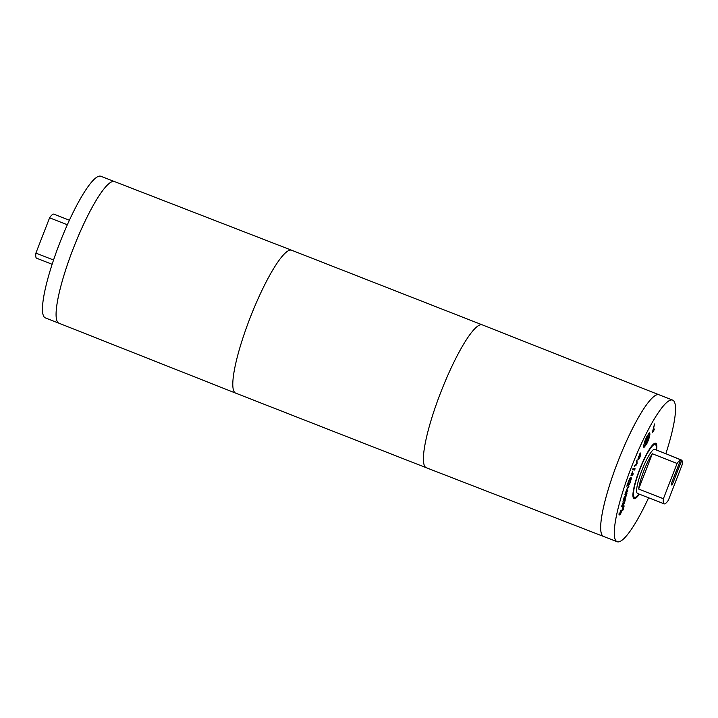 <?xml version="1.0" encoding="UTF-8"?>
<svg xmlns="http://www.w3.org/2000/svg" width="718" height="718" viewBox="0 0 718 718"><rect width="100%" height="100%" fill="white"/><g stroke="black" fill="none" stroke-linecap="round" stroke-linejoin="round"><path stroke-width="1.08" d="M667.318 454.306L654.762 449.369A23.658 4.335 111.4 0 0 642.098 469.823A23.658 4.335 111.4 0 0 637.512 493.437L664.123 503.848A23.658 4.335 111.4 0 0 668.413 500.186L682.1 464.896A23.658 4.335 111.4 0 0 681.813 460.157L673.34 481.993A3.384 0.619 -68.6 0 1 671.518 484.964A3.384 0.619 -68.6 0 1 672.147 481.643L680.619 459.816L667.372 454.306L681.813 460.157M680.619 459.816A23.658 4.335 111.4 0 0 677.083 463.451L663.396 498.741A23.658 4.335 111.4 0 0 664.123 503.848M663.396 498.741L638.643 489.048A23.658 4.335 -68.6 0 1 652.33 453.758L677.083 463.451M291.661 250.241L100.825 176.269A76.045 13.929 111.4 0 0 60.124 242.002A76.045 13.929 111.4 0 0 45.378 317.903L58.984 323.226A76.045 13.929 -68.6 0 1 73.514 247.916A76.045 13.929 -68.6 0 1 114.216 181.519A76.045 13.929 -68.6 0 1 114.431 181.591A76.045 13.929 111.4 0 0 114.422 181.591A76.045 13.929 111.4 0 0 73.73 247.333A76.045 13.929 111.4 0 0 58.984 323.226L235.719 393.141A76.727 14.055 -68.6 0 1 235.719 393.141A76.727 14.055 -68.6 0 1 250.385 317.15A76.727 14.055 -68.6 0 1 291.445 250.169A76.727 14.055 -68.6 0 1 291.661 250.241A76.727 14.055 -68.6 0 1 291.67 250.25L482.272 324.859A76.727 14.055 -68.6 0 1 482.281 324.859A76.727 14.055 -68.6 0 0 482.038 324.778A76.727 14.055 -68.6 0 0 440.978 391.786A76.727 14.055 -68.6 0 0 426.33 467.75L235.728 393.141M53.563 260.015L35.9 253.104L49.587 217.814L67.339 224.761M35.9 253.104A23.658 4.335 111.4 0 0 36.627 258.211L52.145 264.287M69.395 220.229L53.877 214.152A23.658 4.335 111.4 0 0 49.587 217.814M652.33 453.758L638.643 489.048M636.462 461.342L636.992 460.023L637.054 463.837L634.254 466.799L634.811 465.426L636.57 464.133L636.462 461.342M636.597 464.968L635.977 464.725L634.685 465.74M637.054 463.837L636.552 463.64M633.599 468.549L635.107 468.773L634.613 470.048L633.105 469.823L633.599 468.549M634.613 470.048L633.159 469.68M634.434 468.675L633.994 469.805M627.433 487.8L629.058 486.05L626.141 490.924L625.899 492.431L627.765 490.421L627.415 491.615L624.911 494.307L627.433 487.8M627.415 491.615L626.859 491.39M628.708 487.244L628.151 487.028M625.988 495.249L625.216 496.282L625.064 498.463L625.872 496.56L625.566 495.088M624.561 498.005L625.064 498.463M626.383 494.729L625.584 498.13L624.804 499.566L624.292 499.441L624.848 496.775L623.018 501.586L624.139 497.466L626.967 493.221L626.679 494.334L625.961 494.567M624.301 499.369L624.804 499.566L624.292 499.441M624.974 497.888L624.184 499.324M626.41 495.223L625.782 495.169M625.764 494.487L625.791 494.98M623.332 505.122L623.368 506.54M623.951 505.364L623.305 509.466L622.605 510.66L623.529 507.464L623.089 507.07L620.505 514.223C619.778 515.38 619.508 515.264 619.697 513.873L620.325 511.288L620.989 510.148L620.19 512.984L620.603 513.334L623.969 505.364M619.894 512.867L620.603 513.334M620.047 513.684L619.885 513.98C619.158 515.138 618.889 515.021 619.078 513.63M619.885 513.98L620.505 514.223C619.778 515.38 619.508 515.264 619.697 513.873M623.529 507.464L622.784 506.944M625.306 499.8L624.346 503.3L622.012 506.863L622.659 503.318L623.224 502.456L622.479 504.799L623.233 504.826L625.037 499.692M622.228 504.7L623.233 504.826M622.407 505.589L621.393 506.621M627.568 484.659L629.731 483.16L630.799 479.552L630.368 478.789L627.344 484.569M630.799 479.552L629.848 478.583M630.18 479.31L629.749 478.547M630.826 477.416L631.328 478.619L629.614 484.255L626.805 486.203L628.968 480.243L631.194 477.308M629.614 484.255L628.995 484.013L627.092 485.332M629.147 483.564L628.995 484.013M631.328 478.619L630.655 478.655M630.207 477.174L630.709 478.376M632.773 471.448L631.984 474.077L633.222 473.799L632.755 475.074L631.014 475.469L632.675 471.412M632.755 475.074L631.167 475.047M632.45 473.979L632.136 474.831M633.114 468.378L632.558 469.832L633.114 468.378M638.553 457.088L640.124 454.234L638.338 457.007M640.124 454.234L639.514 454.135M640.312 452.968L640.752 453.3L638.553 458.353L640.869 453.911L639.998 456.944C638.948 459.323 638.284 460.202 637.997 459.574L639.72 454M638.024 458.246L638.67 458.497L638.042 458.156M640.752 453.3L640.187 453.076M638.535 458.452L637.943 459.332M644.172 445.25L644.396 446.345L646.604 443.553L649.44 435.054L649.216 433.95L647.026 436.732L643.813 445.115M643.696 446.04L644.396 446.345M649.216 433.95L648.489 433.699M649.269 432.891L649.305 434.013M649.934 434.103C649.637 436.885 648.516 440.251 646.559 444.191L643.947 447.502L643.678 446.201C643.974 443.419 645.105 440.053 647.062 436.095L649.664 432.801L649.934 434.103M644.513 446.354L643.723 447.17M647.609 437.208L646.137 441.023L647.636 437.899L647.313 437.091M647.645 440.529L646.73 440.421L646.092 441.651L645.473 444.72L645.76 440.098L648.112 435.997L647.304 439.29L648.219 439.407L647.645 440.529L646.541 440.233M647.519 439.317L647.026 440.287M648.237 436.625L647.735 436.418M654.636 429.113L652.312 432.73L654.52 423.961L653.048 430.962L654.313 428.987M665.855 453.713A76.045 13.929 111.4 0 0 672.622 400.097A76.045 13.929 111.4 0 0 631.93 465.838A76.045 13.929 111.4 0 0 617.175 541.731A76.045 13.929 111.4 0 0 648.605 497.771M656.602 450.087A29.743 5.448 111.4 0 0 655.74 443.221A29.743 5.448 111.4 0 0 639.828 468.926A29.743 5.448 111.4 0 0 634.057 498.615A29.743 5.448 111.4 0 0 639.352 494.155M656.198 449.935A28.388 5.205 111.4 0 0 655.247 444.478A28.388 5.205 111.4 0 0 640.052 469.025A28.388 5.205 111.4 0 0 634.55 497.359A28.388 5.205 111.4 0 0 638.948 493.993M482.281 324.859L659.016 394.774A76.045 13.929 111.4 0 0 618.324 460.516A76.045 13.929 111.4 0 0 603.578 536.409A76.045 13.929 -68.6 0 1 618.072 461.127A76.045 13.929 -68.6 0 1 658.783 394.694A76.045 13.929 -68.6 0 1 659.016 394.774L672.622 400.097M672.192 481.536L673.34 481.993M624.023 506.567L623.404 506.325M623 505.876L622.38 505.634M617.175 541.731L426.339 467.759A76.727 14.055 -68.6 0 1 426.33 467.75M624.84 498.651L624.22 498.409M619.598 513.505L620.217 513.747M622.901 506.361L623.52 506.603M621.86 505.373L622.479 505.616M630.709 478.682L630.09 478.439M640.025 454.126L639.406 453.884M633.034 496.766L634.55 497.359M653.739 443.886L655.247 444.478"/></g></svg>
